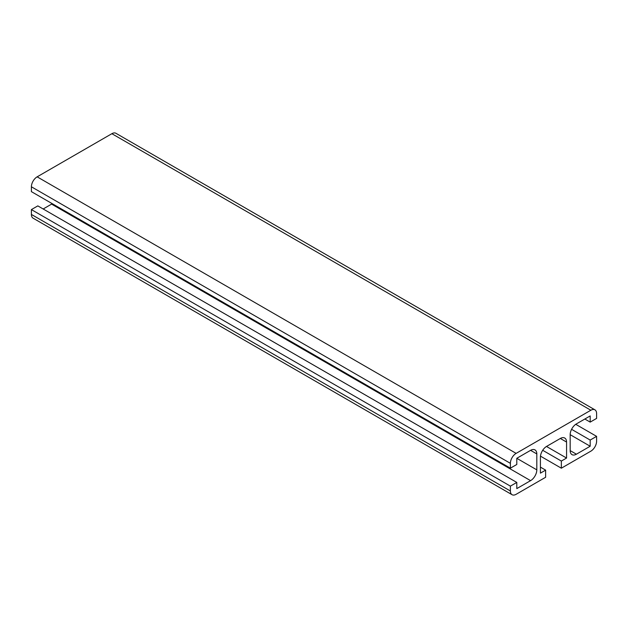 <?xml version="1.0" encoding="UTF-8"?>
<svg xmlns="http://www.w3.org/2000/svg" width="628" height="628" viewBox="0 0 628 628"><rect width="100%" height="100%" fill="white"/><g stroke="black" fill="none" stroke-linecap="round" stroke-linejoin="round"><path stroke-width="0.94" d="M560.333 438.47A8.808 5.087 -60 0 1 564.737 438.038A8.808 5.087 -60 0 1 566.566 442.065L566.566 458.048L561.346 461.062L561.346 468.198L590.854 451.163A8.125 4.694 120 0 0 596.6 441.209L596.6 436.358L590.187 440.055L590.187 446.241L576.402 454.201A8.808 5.087 -60 0 1 571.998 454.633A8.808 5.087 -60 0 1 570.169 450.606L570.169 434.678A8.808 5.087 -60 0 1 576.402 423.892L590.187 415.932L590.187 422.11L596.6 418.405L596.6 413.554A8.125 4.694 120 0 0 594.92 409.833A8.125 4.694 120 0 0 590.854 410.233L516.13 453.377A8.125 4.694 120 0 0 510.383 463.331L510.383 468.182L516.797 464.477L516.797 458.299L530.582 450.339A8.808 5.087 -60 0 1 534.985 449.907A8.808 5.087 -60 0 1 536.814 453.934L536.814 469.862A8.808 5.087 -60 0 1 530.582 480.648L516.797 488.608L516.797 482.43L510.383 486.135L510.383 490.986A8.125 4.694 120 0 0 512.063 494.707A8.125 4.694 120 0 0 516.13 494.307L545.63 477.272L545.63 470.129L540.418 473.143L540.418 457.16A8.808 5.087 -60 0 1 546.643 446.375L560.333 438.47L566.566 442.065M540.418 467.122L545.63 470.129M510.383 486.135L31.4 209.595L31.4 214.446A8.125 4.694 120 0 0 33.08 218.167L512.063 494.707M31.4 209.595L37.813 205.89L516.797 482.43M43.167 208.983L51.598 204.108A8.808 5.087 120 0 0 52.265 203.692M594.92 409.833L115.937 133.293A8.125 4.694 120 0 0 111.87 133.693L37.146 176.837A8.125 4.694 120 0 0 31.4 186.791L31.4 191.642L510.383 468.182M584.833 419.017L590.187 422.11M570.169 434.678L590.187 446.241M571.574 429.317L590.187 440.055M575.735 424.308L596.6 436.358M540.48 456.148L561.346 468.198M542.694 450.292L561.346 461.062M546.501 446.461L566.566 458.048M31.4 214.446L510.383 490.986M51.598 204.108L530.582 480.648M516.797 458.307L536.814 469.862M530.582 450.339L536.814 453.934M31.4 186.791L510.383 463.331M37.146 176.837L516.13 453.377M111.87 133.693L590.854 410.233M570.169 450.606L576.402 454.201"/></g></svg>

